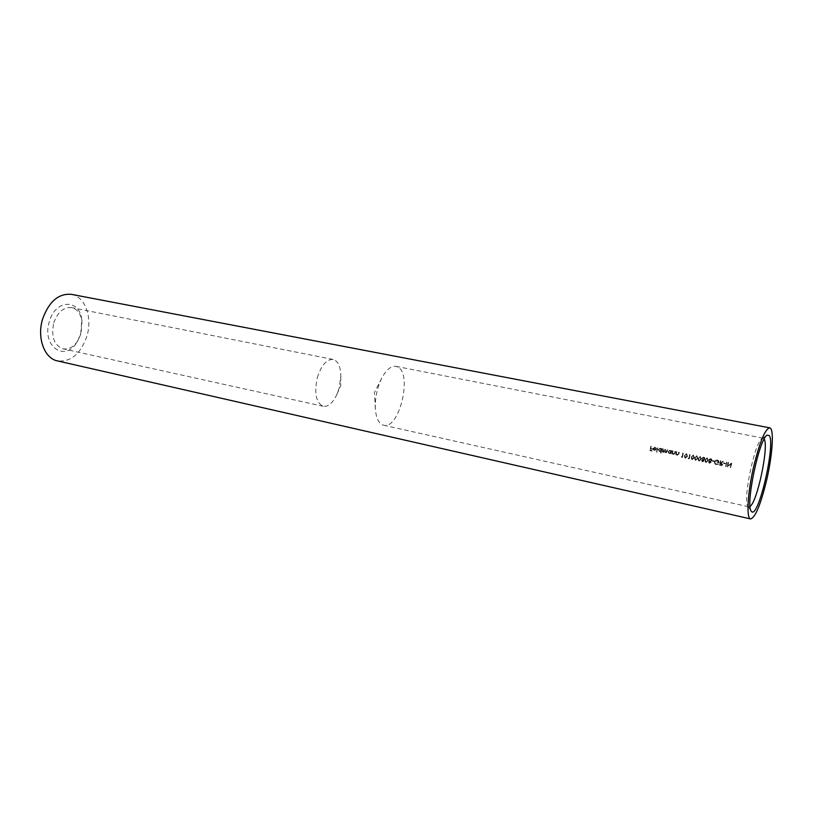 <?xml version="1.0" encoding="UTF-8"?>
<svg xmlns="http://www.w3.org/2000/svg" width="813" height="813" viewBox="0 0 813 813"><rect width="100%" height="100%" fill="white"/><g stroke="black" fill="none" stroke-linecap="round" stroke-linejoin="round"><path stroke-width="0.61" stroke-dasharray="4.07 3.05" d="M80.711 333.858L81.808 319.814C79.755 298.656 55.375 299.103 49.359 321.541C41.229 346.419 65.497 362.801 77.215 341.745L80.711 333.858M53.77 322.842C57.703 312.019 63.648 306.948 71.615 307.629C77.235 309.103 80.7 313.655 82.022 321.298L81.056 333.574L78.007 340.474C73.729 346.948 68.719 349.722 62.977 348.818C54.004 345.22 50.934 336.562 53.77 322.842M317.314 377.699C321.287 365.25 326.541 359.163 333.076 359.437C338.056 360.982 340.627 366.572 340.81 376.216L339.173 387.994L337.07 394.061C333.035 402.811 328.432 406.896 323.259 406.317C316.054 402.892 314.072 393.35 317.314 377.699M764.159 439.111L763.133 438.197L762.076 438.471C754.931 441.276 742.482 500.696 747.899 506.133L748.763 506.804L750.064 506.377M397.75 367.029L395.911 366.348C391.053 365.708 386.348 369.641 381.775 378.147C377.1 387.811 374.966 398.004 375.362 408.736C376.023 417.445 378.38 422.811 382.435 424.833L383.573 425.209C399.183 429.955 412.76 373.96 397.75 367.029M71.422 294.347C85.223 296.572 92.682 317.751 86.869 336.277C80.619 353.96 70.822 362.171 57.479 360.911M726.598 462.109L725.613 466.55M720.613 460.859L720.897 463.054L723.54 461.469L721.405 463.156L722.757 464.701L721.598 465.636L719.637 465.29L720.47 460.727L719.637 465.29M712.29 460.666L714.038 461.032L712.188 461.113L712.147 460.534L712.188 461.113M707.208 457.963L708.245 460.585L706.182 462.587L705.572 462.282L705.176 459.945L707.056 457.821L705.176 459.945M700.288 456.52L701.304 459.142L699.261 461.144L698.255 458.502L700.288 456.52L698.255 458.502M693.398 455.087L694.414 457.699L692.371 459.691L691.792 459.416L691.375 457.069L693.235 454.955L691.375 457.069M686.548 453.664L687.554 456.266L685.532 458.258L684.536 455.636L686.548 453.664L684.536 455.636M676.477 451.693L676.477 453.776L677.392 454.853L679.312 452.282L678.936 453.888L677.371 455.26L676.284 454.365L675.766 454.863L676.314 451.55L675.766 454.863M670.745 453.817L670.877 453.227L668.713 453.268L668.123 451.611L670.166 450.321L671.335 451.195L671.863 450.727L671.142 453.898L670.573 453.674L671.142 453.898M660.674 453.044L661.081 451.144L658.947 451.235L658.337 449.569L660.38 448.288L661.538 449.152L662.056 448.695L661.06 453.126L660.491 452.912L661.06 453.126M655.065 447.587L653.642 448.491L656.467 449.091L655.878 450.107L653.804 450.168L653.235 448.491L655.197 447.211L656.071 448.481M650.939 446.378L650.847 448.552L652.554 448.908L650.746 448.989L650.461 450.321L652.178 450.687L649.973 450.687L650.756 446.246L649.973 450.687M657.544 447.75L656.548 452.18M662.951 448.878L663.723 451.998L665.125 449.335L665.908 452.445L667.707 449.863L667.31 451.571L665.888 452.851L664.892 451.845L663.703 452.394L662.737 451.561L662.229 452.028L662.768 448.735L662.229 452.028M672.758 450.92L672.758 453.004L673.662 454.071L675.583 451.5L675.207 453.115L673.642 454.477L672.564 453.593L672.046 454.081L672.585 450.778L672.046 454.081M681.436 456.815L682.117 456.957L683.387 453.126L682.422 457.485L681.274 456.672L681.599 457.323M688.265 458.237L688.946 458.39L690.217 454.548L689.251 458.918L688.103 458.105L688.428 458.745M696.832 455.808L697.859 458.42L695.816 460.412L694.81 457.78L696.832 455.808L694.81 457.78M704.282 460.991L702.086 461.54L701.68 460.463L702.544 459.66L701.924 458.278L703.763 457.241L704.566 457.628L704.973 458.949L703.845 459.934L704.282 460.991L703.845 459.934M711.233 462.445L709.017 462.983L708.621 461.906L709.485 461.113L708.865 459.721L710.704 458.684L711.527 459.081L711.924 460.392L710.786 461.388L711.233 462.445L710.786 461.388M716.344 464.721L715.105 464.111L714.393 461.875L715.288 460.504L717.452 460.087L718.631 460.656L719.19 462.81L717.269 462.414L718.885 462.272L717.381 460.544L714.8 461.977L715.389 463.725L718.57 464.274L716.344 464.721L718.57 464.274M723.733 463.054L725.491 463.42L723.631 463.501L723.59 462.912L723.631 463.501M728.59 462.526L727.818 466.001L731.72 463.176L730.735 467.617L731.09 464.02L727.198 466.875L728.184 462.434M649.79 450.544L652.077 451.124M651.996 450.544L650.461 450.321M650.278 450.189L650.746 448.989M650.563 448.847L652.463 449.345M652.382 448.766L650.847 448.552M650.664 448.41L651.325 446.459M655.888 448.349L656.457 448.38M656.284 448.237L655.197 447.211M655.024 447.069L653.235 448.491M653.052 448.349L653.357 449.619M653.185 449.477L654.465 450.463M654.292 450.331L655.878 450.107M655.695 449.965L656.467 449.091M656.294 448.949L653.642 448.491M653.459 448.359L654.882 447.445M655.989 449.396L653.591 448.888L654.577 450.077L655.989 449.396L654.577 450.077M654.394 449.945L653.591 448.888M653.408 448.756L655.817 449.254M656.376 452.048L656.945 452.262M656.762 452.13L657.93 447.831M660.888 452.993L662.056 448.695M661.487 448.471L661.538 449.152M661.355 449.01L660.38 448.288M660.197 448.146L658.337 449.569M658.164 449.437L659.648 451.55M659.465 451.408L661.081 451.144M660.898 451.012L660.491 452.912M659.739 451.164L661.294 450.168L660.867 448.939L658.733 449.65L659.739 451.164L658.733 449.65M658.55 449.508L660.126 448.532L661.294 450.168M661.121 450.036L659.556 451.022M662.056 451.896L662.625 452.109M662.565 451.418L663.083 452.099M662.91 451.957L663.703 452.394M663.53 452.262L664.892 451.845M664.709 451.703L665.888 452.851M665.715 452.719L667.707 449.863M667.138 449.65L665.908 452.445M665.735 452.313L665.054 450.493L665.522 449.416M664.953 449.193L663.723 451.998M663.55 451.855L662.849 450.138L663.337 448.959M670.969 453.756L671.863 450.727M671.294 450.514L671.335 451.195M671.162 451.052L670.166 450.321M669.993 450.178L668.123 451.611M667.951 451.469L669.445 453.593M669.262 453.461L670.877 453.227M670.705 453.085L670.573 453.674M669.526 453.207L671.101 452.221L670.684 450.991L668.51 451.693L669.526 453.207L668.51 451.693M668.337 451.55L669.922 450.575L671.101 452.221M670.928 452.079L669.353 453.065M671.873 453.949L672.432 454.162M672.392 453.451L673.642 454.477M673.479 454.335L675.583 451.5M675.014 451.286L674.627 453.613M674.455 453.481L673.662 454.071M673.489 453.928L672.758 453.004M672.585 452.861L673.154 451.002M675.593 454.721L676.162 454.945M676.111 454.233L677.371 455.26M677.199 455.117L679.312 452.282M678.743 452.058L678.357 454.396M678.184 454.254L677.392 454.853M677.219 454.711L676.477 453.776M676.304 453.644L676.873 451.774M681.436 457.18L682.422 457.485M682.249 457.353L683.387 453.126M682.829 452.902L682.117 456.957M681.955 456.815L681.274 456.672M684.373 455.504L684.79 457.851L685.532 458.258M685.359 458.126L687.554 456.266M687.392 456.134L686.385 453.532M684.932 455.727L685.633 457.81L687.239 455.056L686.457 454.111L684.77 455.585L686.457 454.111M686.294 453.979L686.995 456.052L685.633 457.81M685.471 457.668L684.77 455.585M688.265 458.613L689.251 458.918M689.089 458.786L690.217 454.548M689.658 454.325L688.946 458.39M688.784 458.247L688.103 458.105M691.223 456.926L691.629 459.274L692.371 459.691M692.219 459.558L694.414 457.699M694.251 457.567L693.235 454.955M691.782 457.15L692.483 459.243L694.089 456.479L693.306 455.534L691.619 457.018L693.306 455.534M693.143 455.402L693.855 457.485L692.483 459.243M692.32 459.111L691.619 457.018M694.658 457.648L695.064 459.995L695.816 460.412M695.654 460.28L697.859 458.42M697.696 458.278L696.68 455.666M695.217 457.871L695.918 459.965L697.452 458.339L696.741 456.256L695.054 457.729L696.741 456.256M696.589 456.113L697.3 458.197L695.918 459.965M695.765 459.833L695.054 457.729M698.103 458.369L698.509 460.707L699.261 461.144M699.109 461.001L701.304 459.142M701.152 458.999L700.125 456.388M698.662 458.593L699.373 460.686L700.908 459.06L700.979 457.922L700.196 456.967L698.499 458.451L700.196 456.967M700.034 456.835L700.745 458.918L699.373 460.686M699.21 460.554L698.499 458.451M703.692 459.802L704.973 458.949M704.82 458.806L704.841 457.973M704.688 457.831L703.763 457.241M703.601 457.109L701.924 458.278M701.771 458.136L702.544 459.66M702.391 459.528L701.68 460.463M701.528 460.321L702.767 461.875M702.605 461.743L704.129 460.859M702.839 461.408L703.875 460.92L703.611 460.229L702.086 460.534L702.839 461.408L702.086 460.534M701.934 460.402L703.001 459.863L703.875 460.92M703.723 460.788L702.676 461.276M703.265 459.548L704.576 458.857L704.271 457.973L702.33 458.349L703.265 459.548L702.33 458.349M702.178 458.207L703.509 457.556L704.576 458.857M704.424 458.715L703.113 459.416M705.023 459.812L705.41 462.15L706.182 462.587M706.03 462.455L708.245 460.585M708.093 460.453L707.056 457.821M705.582 460.036L706.294 462.14L707.838 460.504L707.117 458.41L705.43 459.894L707.117 458.41M706.964 458.278L707.686 460.371L706.294 462.14M706.141 462.008L705.43 459.894M710.643 461.245L711.924 460.392M711.782 460.26L711.792 459.416M711.639 459.284L710.704 458.684M710.552 458.552L708.865 459.721M708.712 459.579L709.485 461.113M709.332 460.981L708.621 461.906M708.469 461.774L709.708 463.329M709.556 463.197L711.08 462.312M709.779 462.871L710.826 462.373L710.572 461.682L709.027 461.987L709.779 462.871L709.027 461.987M708.875 461.855L709.952 461.317L710.826 462.373M710.674 462.241L709.627 462.729M710.206 461.001L711.517 460.3L711.223 459.426L709.271 459.792L710.206 461.001L709.271 459.792M709.119 459.65L710.45 458.999L711.517 460.3M711.375 460.168L710.054 460.859M712.046 460.981L713.936 461.479M713.885 460.89L712.147 460.534M718.143 463.745L716.426 464.264M716.273 464.132L715.237 463.593L714.8 461.977M714.647 461.845L717.381 460.544M717.239 460.412L718.885 462.272M718.743 462.14L717.361 461.957M717.218 461.825L717.269 462.414M717.117 462.282L719.19 462.81M719.048 462.678L718.489 460.524L717.452 460.087M717.3 459.955L715.288 460.504M715.135 460.371L714.393 461.875M714.251 461.743L714.962 463.979L716.192 464.589M719.495 465.158L721.598 465.636M721.456 465.503L722.757 464.701M722.615 464.569L721.405 463.156M721.253 463.024L723.54 461.469M722.889 461.235L720.897 463.054M720.42 462.851L721.019 460.951M720.145 464.924L722.351 464.619L720.46 463.44L720.145 464.924L720.46 463.44M720.318 463.298L722.208 464.477L720.003 464.782M723.489 463.369L725.389 463.867M725.348 463.288L723.59 462.912M725.47 466.418L726.029 466.632M725.887 466.499L727.005 462.191M728.042 462.302L727.198 466.875M727.147 466.764L731.09 464.02M730.948 463.888L730.328 467.536M730.186 467.404L730.735 467.617M730.602 467.485L731.72 463.176M731.487 463.014L727.818 466.001M727.676 465.869L728.458 462.384M82.022 321.298L81.808 319.814M333.076 359.437L71.615 307.629M337.07 394.061L340.759 385.514L340.81 376.216M747.899 506.133L751.232 511.174M762.076 438.471L767.147 435.189M381.775 378.147L374.407 392.567L375.362 408.736M395.911 366.348L763.133 438.197M383.573 425.209L748.763 506.804M323.259 406.317L62.977 348.818M78.007 340.474L77.215 341.745"/><path stroke-width="1.22" d="M751.639 511.641L751.232 511.174C745.226 505.249 759.271 438.197 767.147 435.189L769.159 435.504C775.988 442.597 758.509 518.877 751.639 511.641M750.602 518.938L57.479 360.911C44.38 358.513 36.707 337.659 42.652 318.899C49.024 301.46 58.617 293.269 71.422 294.347L769.687 427.831C774.311 428.217 772.604 454.64 766.649 480.107C760.704 504.609 755.348 517.556 750.602 518.938C746.151 518.785 747.554 492.688 753.763 466.306C759.86 441.652 765.165 428.827 769.687 427.831M750.064 506.377C757.35 501.946 769.047 446.093 764.159 439.111"/></g></svg>
